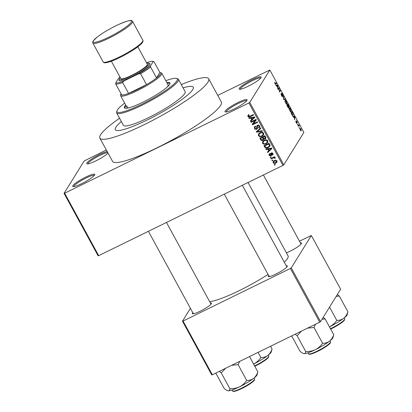 <?xml version="1.0" encoding="UTF-8"?>
<svg xmlns="http://www.w3.org/2000/svg" width="412" height="412" viewBox="0 0 412 412"><rect width="100%" height="100%" fill="white"/><g stroke="black" fill="none" stroke-linecap="round" stroke-linejoin="round"><path stroke-width="0.62" d="M108.042 153.109A12.561 1.978 151.4 0 1 96.995 160.309A12.561 1.978 151.4 0 1 87.097 163.842A12.561 1.978 151.4 0 1 86.953 162.956A12.561 1.978 151.4 0 1 95.723 156.534A12.561 1.978 151.4 0 1 107.161 151.492M107.717 152.517A11.721 1.849 -28.6 0 0 97.088 156.874A11.721 1.849 -28.6 0 0 88.07 163.327A11.721 1.849 -28.6 0 0 87.9 163.863M261.038 77.677A12.561 1.978 151.4 0 1 250.496 85.073A12.561 1.978 151.4 0 1 239.423 89.219A12.561 1.978 151.4 0 1 239.279 88.338A12.561 1.978 151.4 0 1 251.593 80.026A12.561 1.978 151.4 0 1 261.198 77.348A12.561 1.978 151.4 0 1 261.038 77.677M260.781 78.033A11.721 1.849 -28.6 0 0 250.764 81.525A11.721 1.849 -28.6 0 0 240.402 88.709A11.721 1.849 -28.6 0 0 240.227 89.239M246.937 100.425A12.561 1.978 151.4 0 1 236.395 107.82A12.561 1.978 151.4 0 1 225.323 111.966A12.561 1.978 151.4 0 1 225.173 111.085A12.561 1.978 151.4 0 1 237.487 102.773A12.561 1.978 151.4 0 1 247.097 100.095A12.561 1.978 151.4 0 1 246.937 100.425M246.675 100.785A11.721 1.849 -28.6 0 0 236.663 104.277A11.721 1.849 -28.6 0 0 226.296 111.456A11.721 1.849 -28.6 0 0 226.126 111.987M94.611 175.043A12.561 1.978 151.4 0 1 84.069 182.439A12.561 1.978 151.4 0 1 72.991 186.59A12.561 1.978 151.4 0 1 72.847 185.704A12.561 1.978 151.4 0 1 85.16 177.392A12.561 1.978 151.4 0 1 94.765 174.714A12.561 1.978 151.4 0 1 94.611 175.043M94.348 175.404A11.721 1.849 -28.6 0 0 84.331 178.896A11.721 1.849 -28.6 0 0 73.969 186.075A11.721 1.849 -28.6 0 0 73.794 186.61M210.383 302.99A10.887 1.715 151.4 0 1 211.444 303.474A10.887 1.715 151.4 0 1 211.31 303.757A10.887 1.715 151.4 0 1 202.168 310.169A10.887 1.715 151.4 0 1 192.574 313.764A10.887 1.715 151.4 0 1 192.45 312.996A10.887 1.715 151.4 0 1 192.739 312.61M193.568 313.367A10.048 1.581 -28.6 0 0 193.419 313.759M300.446 242.941A10.887 1.715 151.4 0 1 301.502 243.425A10.887 1.715 151.4 0 1 301.368 243.708A10.887 1.715 151.4 0 1 286.407 252.839M286.258 265.817A10.887 1.715 151.4 0 1 287.318 266.307A10.887 1.715 151.4 0 1 287.179 266.59A10.887 1.715 151.4 0 1 278.043 273.002A10.887 1.715 151.4 0 1 268.449 276.591A10.887 1.715 151.4 0 1 268.32 275.829A10.887 1.715 151.4 0 1 268.614 275.443M269.443 276.2A10.048 1.581 -28.6 0 0 269.293 276.591M119.547 118.239A61.97 9.764 -28.6 0 0 100.6 134.75A61.97 9.764 -28.6 0 0 99.869 138.123A61.97 9.764 -28.6 0 0 151.57 120.948A61.97 9.764 -28.6 0 0 207.952 82.163A61.97 9.764 -28.6 0 0 208.683 78.795A61.97 9.764 -28.6 0 0 181.311 84.563M99.869 138.123L112.538 161.355A61.97 9.764 -28.6 0 0 164.239 144.185A61.97 9.764 -28.6 0 0 220.621 105.395A61.97 9.764 -28.6 0 0 221.352 102.027L208.683 78.795M284.285 262.202A46.896 7.39 -28.6 0 0 287.53 258.453A46.896 7.39 -28.6 0 0 288.081 255.904L248.055 182.495M115.834 127.287A44.383 6.994 -28.6 0 0 115.309 129.703A44.383 6.994 -28.6 0 0 152.337 117.405A44.383 6.994 -28.6 0 0 192.723 89.625A44.383 6.994 -28.6 0 0 193.243 87.21A44.383 6.994 -28.6 0 0 183.113 87.874A44.383 6.994 -28.6 0 1 193.243 87.21A44.383 6.994 -28.6 0 1 192.723 89.625A44.383 6.994 -28.6 0 1 152.337 117.405A44.383 6.994 -28.6 0 1 115.309 129.703A44.383 6.994 -28.6 0 1 115.834 127.287A44.383 6.994 -28.6 0 1 121.355 121.55A44.383 6.994 -28.6 0 0 115.834 127.287M64.061 193.362L64.653 193.223L98.695 255.661L98.102 255.8L64.061 193.362L84.13 160.989L106.327 149.963M217.732 95.388L269.829 70.019L249.754 102.392L283.801 164.836L282.941 165.408L248.894 102.969L249.754 102.392M273.161 162.797L273.223 161.494L274.371 160.572C275.371 159.985 276.241 160.103 276.988 160.922L276.921 162.235L275.813 163.131C274.804 163.739 273.918 163.626 273.161 162.797L273.614 162.065M271.158 158.97L270.905 158.507L274.598 156.699L274.85 157.163L274.258 157.451L275.216 157.678L275.257 158.213L274.66 158.342L273.872 157.75L271.158 158.97L271.678 158.131M270.004 154.098L269.659 155.149L270.571 155.494L270.839 153.367L271.307 152.96L272.929 153.485L272.965 154.603L272.456 155.072L272.141 154.639L272.409 153.758L271.637 153.382L271.462 155.458L270.916 155.911L269.113 155.375L269.103 154.227L269.685 153.666L270.004 154.098L269.649 154.433L270.19 153.558M270.571 155.494L271.384 154.335L271.245 152.991M272.141 154.639L272.976 153.491M271.987 152.816L271.41 153.681M264.7 147.125L263.958 145.771L269.036 143.283L270.045 145.354L269.819 146.317L268.217 147.614C266.837 148.444 265.668 148.279 264.7 147.125L265.096 146.476M260.6 139.611L259.823 138.18L264.901 135.692L265.683 137.124L265.73 138.463L265.096 139.024L263.762 139.045L262.861 140.286C261.903 140.744 261.146 140.518 260.6 139.611L261.002 138.962M256.558 132.195L256.31 131.742L260.642 127.885L260.904 128.364L257.016 131.649L262.166 130.676L262.429 131.16L256.558 132.195L257 131.129M251.186 122.338L250.934 121.875L256.012 119.387L256.279 119.882L253.272 123.821L257.34 121.828L257.593 122.292L252.515 124.779L252.247 124.285L255.249 120.345L251.186 122.338L251.706 121.494M247.962 115.484L248.956 114.732L249.275 115.159L248.544 115.715L248.524 116.236L249.183 116.545L253.385 114.567L253.632 115.03L250.187 116.72C249.327 117.286 248.57 117.214 247.921 116.503L247.926 115.535M98.695 255.661L282.941 165.408M64.653 193.223L248.894 102.969M249.075 118.465L248.807 117.981L254.652 116.9L254.92 117.384L250.645 121.349L250.383 120.865L251.68 119.722L250.81 118.12L249.075 118.465L249.445 117.863M256.47 128.781L256.892 125.804L257.526 125.253L259.637 125.887L259.648 127.344L258.88 128.019L258.561 127.591L259.081 127.123L259.05 126.19L257.763 125.722L257.325 126.118L257.557 127.947L256.728 129.239C255.78 129.636 255.028 129.399 254.472 128.518L254.472 126.911L255.352 126.149L255.672 126.582L255.08 127.107L255.09 128.271L256.47 128.781L257.464 127.37M258.17 125.063L257.325 126.118M258.551 133.967L259.987 132.741C261.373 131.938 262.588 132.097 263.634 133.22L263.536 134.992L261.996 136.279L259.921 136.712L258.422 135.769L258.53 134.003M262.691 141.558L264.128 140.332C265.513 139.529 266.729 139.689 267.774 140.811L267.676 142.583L266.131 143.865L264.061 144.303L262.562 143.361L262.665 141.594M266.059 149.618L265.797 149.134L271.637 148.052L271.905 148.541L267.63 152.502L267.367 152.018L268.665 150.874L267.795 149.278L266.059 149.618L266.435 149.015M270.437 157.652L270.184 157.188L270.911 156.833L271.163 157.296L270.437 157.652L270.926 156.859M272.167 160.819L271.915 160.356L272.636 160L272.888 160.464L272.167 160.819L272.651 160.031M274.541 165.176L274.289 164.712L275.015 164.357L275.267 164.821L274.541 165.176L275.031 164.383M299.328 127.875L299.081 127.416L299.127 127.972M298.015 125.928L298.546 125.67L298.185 126.247L297.938 125.784L298.628 124.671L299.395 126.165L298.736 125.526M297.603 124.707L297.351 124.244L297.402 124.805M296.887 123.466L296.197 122.642L295.806 121.154L296.316 122.513L296.758 122.745L296.14 120.742L296.903 121.468L297.289 122.858L296.403 121.185L296.97 123.461M293.591 116.838L293.092 116.895L292.824 116.411L294.539 116.287L294.807 116.771L294.662 119.779L294.462 118.435L293.591 116.838M289.147 108.078C289.363 107.542 289.852 107.867 290.62 109.056L291.104 111.621L290.512 111.714L289.07 109.056L289.337 107.887M290.723 111.806L291.104 111.621L290.512 111.714M285.011 100.487C285.222 99.951 285.717 100.276 286.484 101.465L286.963 104.03L286.376 104.123L284.934 101.465L285.197 100.296M286.587 104.215L286.963 104.03L286.376 104.123M275.566 84.465L275.891 84.305L275.005 83.77L274.758 82.292L275.468 83.991L276.287 82.802L276.534 83.265L275.736 84.465M269.829 70.019L303.871 132.463L283.801 164.836M276.607 85.686L276.102 85.742L275.839 85.258L277.554 85.13L277.822 85.619L277.673 88.621L277.477 87.282L276.607 85.686M278.976 88.389L278.213 89.615L277.961 89.152L278.914 87.622L279.48 91.289L280.242 90.063L280.495 90.527L279.547 92.056L278.976 88.389L278.203 88.765M282.462 96.856L281.556 95.785L281.041 93.735L281.69 95.646L282.364 96.32L281.509 93.236L282.483 94.132L282.962 95.981L282.38 94.322L281.757 93.704L281.741 94.003L282.55 96.846M282.019 96.506L282.364 96.32M281.504 93.807L281.793 93.663L281.509 93.823M285.331 99.39L283.59 99.472L283.544 96.12L283.806 96.599L283.564 99.04L285.068 98.906L285.331 99.39M288.488 107.939L286.85 105.457L287.803 103.922L289.039 107.017L288.565 106.837L288.596 107.923M288.894 107.084L288.41 106.914M292.736 115.581L293.164 115.375C292.958 115.932 292.479 115.607 291.727 114.397L290.99 113.048L291.938 111.513L293.025 113.568L292.973 115.561M300.987 130.918L301.311 130.758L300.245 130.063L299.9 128.199L300.961 128.91L301.162 130.908M212.35 374.781L211.763 374.92L182.47 321.19L183.057 321.051L212.35 374.781L319.707 322.189L290.414 268.464L291.274 267.888L320.567 321.618L319.707 322.189M183.057 321.051L290.414 268.464M291.274 267.888L311.343 235.515L340.636 289.245L320.567 321.618M299.483 241.175L311.343 235.515M190.421 308.361L182.47 321.19M209.651 301.646A46.896 7.39 -28.6 0 0 268.047 274.402M274.67 82.905L275.02 82.735M275.762 83.641L276.534 83.265M276.375 85.711L277.554 85.13M277.312 85.645L276.802 85.66L277.503 86.947L277.606 85.567L277.312 85.645M278.358 88.518L279.182 88.111M279.722 90.903L280.495 90.527M280.994 94.333L281.308 94.178M283.502 96.748L283.806 96.599M283.95 99.457L285.068 98.906M286.376 101.646C285.784 100.739 285.413 100.507 285.258 100.95L285.619 102.851L286.716 103.567L286.376 101.646M284.893 101.043L285.428 100.785L284.893 101.131M286.134 103.922L286.716 103.567M287.942 104.566L287.658 105.024L288.771 106.579L287.942 104.566L287.169 104.942M286.886 105.4L287.658 105.024M288.22 106.45L288.771 106.579M287.545 105.199L287.216 105.74L288.426 107.383L287.545 105.199L286.891 105.524M287.849 107.264L288.426 107.383M290.512 109.237C289.924 108.33 289.548 108.099 289.399 108.541L289.754 110.442L290.857 111.152L290.512 109.237M289.028 108.634L289.564 108.371L289.033 108.722M290.275 111.513L290.857 111.152M292.273 115.247L292.911 114.912L293.025 113.568M291.305 112.533L292.082 112.157L291.351 113.331L292.577 115.097L292.911 114.912M292.865 113.66L292.082 112.157M293.359 116.864L294.539 116.287M294.297 116.802L293.787 116.812L294.487 118.1L294.595 116.725L294.297 116.802M298.103 125.511L298.88 125.135M297.994 125.691L298.767 125.31M300.853 129.054L300.152 128.657L300.348 129.914L301.054 130.31L300.853 129.054M299.797 128.776L300.26 128.549L299.807 128.827M300.59 130.594L301.054 130.31M248.529 115.736L247.921 116.503M248.462 115.628L248.426 114.732M254.781 117.137L250.645 121.349M252.077 119.073L251.68 119.722M251.629 117.755L251.48 117.487M251.166 117.544L250.81 118.12M253.2 117.693L251.485 117.987L252.185 119.274L254.276 117.435L253.2 117.693L253.565 117.101M251.835 117.42L251.485 117.987M254.601 116.91L254.276 117.435M256.228 119.784L253.272 123.821M253.292 123.791L252.515 124.779M253.061 123.904L252.839 123.502M255.77 119.506L255.249 120.345M254.93 127.777L254.472 128.518M254.94 127.499L254.817 126.505M257.315 126.144L257.258 125.413M259.828 126.875L258.88 128.019M259.421 127.143L259.23 126.886M259.081 127.123L259.714 126.046M259.431 125.578L259.05 126.19M258.303 124.846L257.866 125.248L258.303 124.846M257.546 128.199L256.728 129.239M257.273 128.364L256.794 128.523M260.75 128.081L257.557 130.774L257.016 131.649M263.747 134.549L261.996 136.279M262.537 135.404L262.212 135.548M260.245 136.187L259.921 136.712M258.875 135.043L258.422 135.769M258.968 134.894L259.04 133.179M263.417 132.906L263.041 133.514C262.233 132.659 261.296 132.556 260.235 133.21L259.102 134.132L259.014 135.476C259.807 136.31 260.719 136.423 261.759 135.805L262.799 135.048L263.716 133.395M260.322 132.592L259.102 134.132M260.708 132.448L260.235 133.21M262.799 135.048L263.041 133.514M260.811 138.118L260.626 137.783M265.905 137.984L265.096 139.024M265.642 138.149L265.137 138.308M264.01 138.643L263.762 139.045M263.762 139.194L262.861 140.286M263.402 139.41L262.949 139.58M263.18 136.959L263 136.619M262.969 136.635L262.449 137.479L260.667 138.35L261.527 139.776L262.604 139.828L263.695 138.35M264.957 135.8L264.556 136.444L263.041 137.186L263.824 138.514L264.762 138.602L265.761 137.289M263.562 136.346L263.041 137.186M265.163 138.267L264.556 136.444M261.187 137.51L260.667 138.35M263.345 137.742L262.944 138.391L262.449 137.479M263.057 139.441L262.944 138.391M267.888 142.14L266.131 143.865M266.677 142.995L266.348 143.139M264.386 143.778L264.061 144.303M263.01 142.634L262.562 143.361M263.103 142.485L263.18 140.765M267.558 140.497L267.182 141.105C266.368 140.25 265.431 140.147 264.37 140.801L263.242 141.723L263.155 143.067C263.943 143.901 264.859 144.015 265.894 143.397L266.94 142.64L267.857 140.986M264.463 140.183L263.242 141.723M264.844 140.039L264.37 140.801M266.94 142.64L267.182 141.105M264.947 145.709L264.767 145.374M270.014 145.879L268.217 147.614M268.758 146.739L268.469 146.873M269.098 143.386L268.696 144.035L264.803 145.941L265.256 146.77L266.631 147.573L267.975 147.146L269.221 146.162L269.917 144.931M265.328 145.101L264.803 145.941M269.541 144.205L269.144 144.854L268.696 144.035M269.865 144.813L269.402 145.56L269.144 144.854M269.221 146.162L269.402 145.56M271.771 148.294L267.63 152.502M269.067 150.231L268.665 150.874M268.614 148.912L268.464 148.639M268.15 148.701L267.795 149.278M270.184 148.85L268.469 149.139L269.175 150.426L271.261 148.588L270.184 148.85L270.555 148.253M268.825 148.572L268.469 149.139M271.59 148.062L271.261 148.588M269.561 154.655L269.113 155.375M269.633 154.459L269.489 153.815M271.117 154.618L271.384 154.335L271.117 154.618M273.099 154.124L272.456 155.072M273.002 154.196L272.749 153.856M272.749 153.218L272.409 153.758M271.58 154.969L270.916 155.911M271.462 155.036L270.859 155.2M274.66 156.807L274.258 157.451M275.134 157.575L274.66 158.342M274.871 157.451L274.541 157.976M274.629 156.854L273.872 157.75M274.418 156.874L273.614 157.157M273.594 157.193L273.074 158.033M273.676 161.87L273.573 161.087M277.111 161.767L275.813 163.131M276.354 162.256L275.973 162.421M276.782 160.639L276.452 161.169L274.624 161.035L273.753 161.715L273.697 162.549L275.525 162.683L277.013 160.979M274.722 160.417L273.753 161.715M275.082 160.299L274.624 161.035M276.395 162.004L276.452 161.169M121.035 93.73A22.608 3.564 -28.6 0 0 120.948 93.957A22.608 3.564 -28.6 0 0 121.731 95.007A22.608 3.564 -28.6 0 0 128.59 93.416A22.608 3.564 -28.6 0 0 137.155 89.677A22.608 3.564 -28.6 0 0 146.533 84.625A22.608 3.564 -28.6 0 0 156.55 77.95A22.608 3.564 -28.6 0 0 160.144 72.589A22.608 3.564 -28.6 0 0 159.902 72.538L153.964 61.646L153.249 61.44A21.774 3.43 -28.6 0 0 153.094 61.383A21.774 3.43 -28.6 0 0 146.533 62.768M160.144 72.589L161.252 72.898A23.448 3.693 151.4 0 1 161.798 73.274A23.448 3.693 151.4 0 1 137.417 90.619A23.448 3.693 151.4 0 1 120.628 95.723A23.448 3.693 151.4 0 1 120.608 95.059L120.948 93.957M121.731 95.007L115.793 84.115L115.721 82.869A21.774 3.43 -28.6 0 0 123.976 80.958L122.652 82.524L128.59 93.416L146.533 84.625L140.595 73.733L138.483 73.851A21.774 3.43 -28.6 0 0 150.535 65.812L153.249 61.44L153.964 61.646M150.535 65.812L150.612 67.058L156.55 77.95L159.902 72.538M123.976 80.958L138.483 73.851M120.067 77.199A21.774 3.43 -28.6 0 0 118.429 78.496L115.721 82.869M122.652 82.524A22.608 3.564 151.4 0 1 115.793 84.115M150.612 67.058A22.608 3.564 151.4 0 1 140.595 73.733M125.727 105.07A25.961 4.089 -28.6 0 0 124.666 106.404A25.961 4.089 -28.6 0 0 124.357 107.815A25.961 4.089 -28.6 0 0 146.018 100.621A25.961 4.089 -28.6 0 0 169.636 84.372A25.961 4.089 -28.6 0 0 169.945 82.961A25.961 4.089 -28.6 0 0 166.896 82.621M126.118 105.796A25.961 4.089 -28.6 0 0 125.063 107.13A25.961 4.089 -28.6 0 0 124.671 108.114M124.671 103.144A34.335 5.407 -28.6 0 0 117.41 109.958A34.335 5.407 -28.6 0 0 116.977 110.854A34.335 5.407 -28.6 0 0 143.237 103.541A34.335 5.407 -28.6 0 0 176.892 80.819A34.335 5.407 -28.6 0 0 176.496 78.404A34.335 5.407 -28.6 0 0 165.845 80.695M176.496 78.404L177.608 78.718A35.169 5.541 151.4 0 1 178.427 79.279A35.169 5.541 151.4 0 1 178.015 81.19A35.169 5.541 151.4 0 1 146.013 103.206A35.169 5.541 151.4 0 1 116.668 112.95A35.169 5.541 151.4 0 1 116.637 111.961L116.977 110.854M116.668 112.95L123.399 125.294A35.169 5.541 -28.6 0 0 152.739 115.545A35.169 5.541 -28.6 0 0 184.741 93.534A35.169 5.541 -28.6 0 0 185.158 91.619L178.427 79.279M161.798 73.274L168.132 84.893A23.448 3.693 151.4 0 1 167.859 86.165A23.448 3.693 151.4 0 1 167.179 87.061M129.306 107.712A23.448 3.693 151.4 0 1 126.963 107.336A23.448 3.693 151.4 0 1 127.236 106.064M170.022 83.389A25.961 4.089 -28.6 0 0 167.293 83.348M336.213 296.382L339.318 296.058L337.346 294.554M336.779 320.402C334.91 323.111 332.51 325.243 329.585 326.788A16.856 2.657 -28.6 0 0 343.593 318.394C341.584 319.805 339.313 320.474 336.779 320.402L329.548 307.136M347.939 311.869C346.971 314.608 345.524 316.787 343.593 318.394A16.856 2.657 -28.6 0 0 347.125 314.794L347.939 311.869L339.318 296.058M260.904 357.57C259.035 360.279 256.635 362.411 253.71 363.956A16.856 2.657 -28.6 0 0 267.718 355.561C265.709 356.977 263.443 357.642 260.904 357.57L258.077 352.384M272.064 349.036C271.096 351.776 269.649 353.954 267.718 355.561A16.856 2.657 -28.6 0 0 271.251 351.961L272.064 349.036L270.555 346.271M304.123 353.661A16.856 2.657 -28.6 0 0 315.401 349.67A16.856 2.657 151.4 0 0 329.409 341.275A16.856 2.657 -28.6 0 0 332.726 338.113A16.856 2.657 -28.6 0 0 332.942 337.675L333.756 334.75C332.788 337.49 331.341 339.663 329.409 341.275C327.401 342.686 325.13 343.356 322.596 343.278C320.721 345.992 318.327 348.119 315.401 349.67C312.368 351.039 309.149 351.663 305.74 351.539C305.622 352.909 305.081 353.614 304.123 353.661L303.721 353.604A16.856 2.657 -28.6 0 0 304.123 353.661C303.072 353.527 301.713 352.729 300.039 351.266L291.675 335.924M307.507 328.168L313.975 327.473L315.499 324.249M313.975 327.473L322.596 343.278M322.029 319.259L325.135 318.94L333.756 334.75M325.135 318.94L323.163 317.431M295.147 334.225L297.119 335.728L305.74 351.539M297.119 335.728L301.466 331.124M227.805 390.756A16.856 2.657 -28.6 0 0 227.851 390.772A16.856 2.657 -28.6 0 0 228.248 390.828A16.856 2.657 -28.6 0 0 239.527 386.837A16.856 2.657 151.4 0 0 253.535 378.443A16.856 2.657 -28.6 0 0 256.856 375.281A16.856 2.657 -28.6 0 0 257.067 374.843L257.881 371.918C256.913 374.657 255.466 376.831 253.535 378.443C251.526 379.854 249.255 380.523 246.721 380.446C244.852 383.16 242.452 385.287 239.527 386.837C236.493 388.207 233.274 388.83 229.865 388.707C229.747 390.076 229.206 390.782 228.248 390.828L227.754 390.741M231.632 365.336L238.105 364.641L239.63 361.422M238.105 364.641L246.721 380.446M249.518 356.576L257.881 371.918M215.8 373.092L224.164 388.434C225.838 389.896 227.197 390.694 228.248 390.828M219.272 371.392L221.244 372.896L229.865 388.707M221.244 372.896L225.591 368.297M120.304 77.636A16.748 2.637 -28.6 0 0 119.578 78.538A16.748 2.637 -28.6 0 0 119.372 78.975A16.748 2.637 -28.6 0 0 132.18 75.406A16.748 2.637 -28.6 0 0 148.593 64.324A16.748 2.637 -28.6 0 0 148.402 63.144A16.748 2.637 -28.6 0 0 146.77 63.201M148.402 63.144L149.515 63.458A17.587 2.771 151.4 0 1 149.716 64.694A17.587 2.771 151.4 0 1 132.479 76.328A17.587 2.771 151.4 0 1 119.032 80.077L119.372 78.975M137.829 46.798L147.321 64.215A15.074 2.374 151.4 0 1 147.146 65.034A15.074 2.374 151.4 0 1 133.431 74.469A15.074 2.374 151.4 0 1 120.855 78.646L111.358 61.234M283.435 99.189L283.822 98.998M250.707 115.88L250.187 116.72M257.284 126.381L256.8 127.159M258.257 130.202L257.716 131.073M265.395 136.604L264.993 137.248M271.343 153.779L270.797 154.655M330.455 328.699A12.561 1.978 -28.6 0 0 344.54 319.527A12.561 1.978 -28.6 0 0 344.69 318.842L344.53 320.006L343.67 321.015L340.925 323.209L330.656 329.064A12.061 1.9 151.4 0 0 344.344 320.176M254.58 365.866A12.561 1.978 -28.6 0 0 268.665 356.694A12.561 1.978 -28.6 0 0 268.815 356.009L268.66 357.173L267.795 358.188L265.05 360.376L254.781 366.232M268.469 357.343A12.061 1.9 151.4 0 1 254.776 366.227M330.501 341.723L330.347 342.882C330.532 343.5 324.156 348.325 317.832 351.292C309.149 355.309 308.722 354.299 308.449 353.748A12.561 1.978 -28.6 0 0 318.929 350.267A12.561 1.978 -28.6 0 0 330.357 342.403A12.561 1.978 -28.6 0 0 330.501 341.723L330.007 340.806M330.156 343.052A12.061 1.9 151.4 0 1 319.357 350.514A12.061 1.9 151.4 0 1 309.16 353.996M254.631 378.891L254.472 380.049C254.657 380.667 248.282 385.493 241.957 388.459C233.274 392.476 232.847 391.467 232.574 390.916A12.561 1.978 -28.6 0 0 243.054 387.435A12.561 1.978 -28.6 0 0 254.482 379.57A12.561 1.978 -28.6 0 0 254.631 378.891L254.132 377.974M254.286 380.219A12.061 1.9 151.4 0 1 243.482 387.682A12.061 1.9 151.4 0 1 233.285 391.163M142.856 40.278L132.561 21.398A22.608 3.564 151.4 0 1 132.298 22.629A22.608 3.564 151.4 0 1 111.724 36.781A22.608 3.564 151.4 0 1 92.86 43.044L103.155 61.924A22.608 3.564 -28.6 0 0 122.019 55.656A22.608 3.564 -28.6 0 0 142.588 41.504A22.608 3.564 -28.6 0 0 142.856 40.278C143.175 40.541 143.077 41.215 142.578 42.302C143.319 41.936 138.957 46.463 133.895 49.558C127.004 54.024 120.077 57.69 113.115 60.559C103.932 64.076 103.628 62.547 103.155 61.924M131.176 22.258A21.774 3.43 -28.6 0 0 115.839 25.807A21.774 3.43 -28.6 0 0 93.457 40.736A21.774 3.43 -28.6 0 0 108.789 37.183A21.774 3.43 -28.6 0 0 131.176 22.258M142.258 42.585A21.774 3.43 151.4 0 1 122.853 56.006A21.774 3.43 151.4 0 1 104.37 62.367M288.724 106.62L288.374 106.796M288.374 107.434L288.065 107.589M292.741 115.077L292.309 115.288M298.669 125.547L297.989 125.881M248.544 115.715L249.085 114.84M255.08 127.107L255.625 126.232M257.371 126.036L257.912 125.16M270.797 155.303L271.343 154.428M271.462 153.537L272.002 152.661M120.628 95.723L126.963 107.336M153.094 61.383L153.552 61.512M263.392 174.982L301.074 244.1M344.69 318.842L344.19 317.93M268.815 356.009L268.315 355.098M269.247 276.596L224.288 194.14M286.891 266.976L242.354 185.292M308.449 353.748L307.949 352.832M148.413 231.307L193.372 313.769M166.479 222.459L211.016 304.144M232.574 390.916L232.074 389.999M132.561 21.398C131.732 21.074 133.256 18.051 117.487 25.003C109.51 28.84 102.789 32.821 97.32 36.951L93.138 41.02C92.638 42.101 92.54 42.776 92.86 43.044"/></g></svg>
